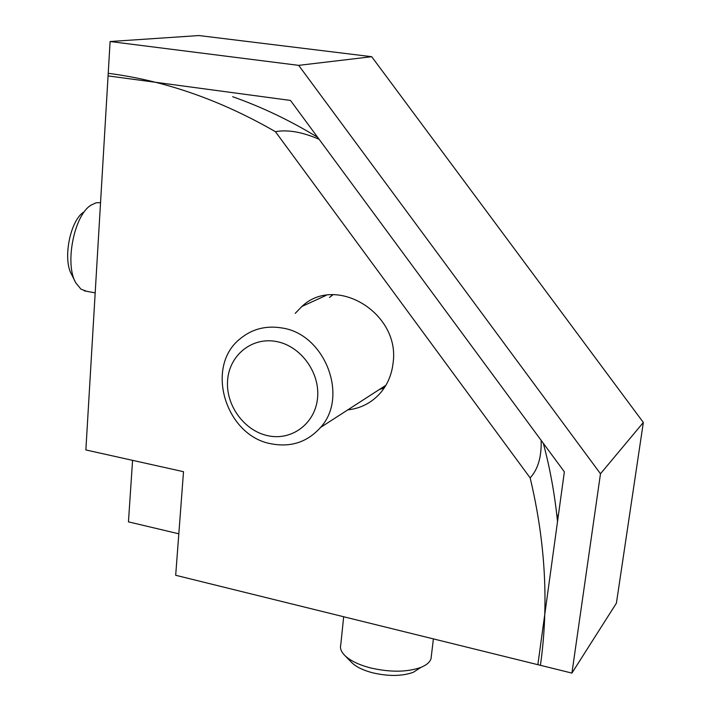 <?xml version="1.0" encoding="UTF-8"?>
<svg xmlns="http://www.w3.org/2000/svg" width="711" height="711" viewBox="0 0 711 711"><rect width="100%" height="100%" fill="white"/><g stroke="black" fill="none" stroke-linecap="round" stroke-linejoin="round"><path stroke-width="1.07" d="M331.068 296.167L332.313 294.754L331.068 296.167M295.234 313.347L301.882 306.485C335.85 273.939 400.702 313.409 393.05 363.259C391.761 374.439 387.717 384.136 380.936 392.356C372.129 402.568 361.072 408.407 347.768 409.883C361.072 408.407 372.129 402.568 380.936 392.356C387.717 384.136 391.761 374.439 393.05 363.259C400.702 313.409 335.85 273.939 301.882 306.485L326.207 295.341L301.882 306.485L295.234 313.347M543.32 443.291C550.038 468.309 554.767 494.421 557.522 521.607C554.767 494.421 550.038 468.309 543.32 443.291M557.975 518.275L556.695 513.822L557.975 518.275M540.422 665.318C548.954 604.812 545.533 542.333 530.148 477.89C537.978 469.367 541.649 456.853 541.151 440.349C541.649 456.853 537.978 469.367 530.148 477.89L275.424 131.677C220.632 100.091 164.899 80.636 108.223 73.313L85.862 449.947L183.509 471.695L175.688 575.279L540.422 665.318C548.954 604.812 545.533 542.333 530.148 477.89L275.424 131.677C220.632 100.091 164.899 80.636 108.223 73.313L85.862 449.947L183.509 471.695L175.688 575.279L540.422 665.318M237.83 98.571L232.657 96.714C261.995 107.068 290.337 120.612 317.675 137.321C290.337 120.612 261.995 107.068 232.657 96.714L237.83 98.571M319.123 139.294C302.264 131.979 287.697 129.446 275.424 131.677C287.697 129.446 302.264 131.979 319.123 139.294M128.451 521.856L132.575 460.355L128.451 521.856L178.816 533.801L128.451 521.856M383.949 388.375L380.269 388.899L383.949 388.375M600.484 473.757L571.92 673.095L616.41 603.159L643.339 422.467L371.702 56.702L298.664 65.359L600.484 473.757L643.339 422.467L616.41 603.159L571.92 673.095L537.863 664.687L564.356 471.82L290.461 100.429L108.063 75.908L110.107 41.522L298.664 65.359L600.484 473.757L571.92 673.095L537.863 664.687L564.356 471.82L290.461 100.429L108.063 75.908L110.107 41.522L298.664 65.359L371.702 56.702L198.938 35.55L110.107 41.522L198.938 35.55L371.702 56.702L643.339 422.467L600.484 473.757M379.159 389.619L384.34 387.797M281.929 327.967C324.927 333.948 349.057 396.596 320.537 427.462C307.472 441.993 291.155 447.468 271.566 443.877C225.76 436.216 204.537 367.134 239.856 339.023C251.792 329.015 265.816 325.327 281.929 327.967M276.339 341.511C300.655 345.866 320.217 372.626 317.55 398.053C315.249 423.56 291.786 440.989 267.985 435.745C244.149 430.866 225.449 405.012 227.618 380.092C229.44 355.109 252.058 336.783 276.339 341.511M384.713 387.219L380.909 388.49M333.015 294.727L329.477 297.474M343.68 616.748L340.765 644.797C339.814 648.29 341.191 651.88 344.897 655.586C350.301 660.715 358.762 664.803 370.271 667.86C390.126 672.446 407.03 672.277 420.983 667.362C426.538 665.078 429.888 662.19 431.026 658.688L431.373 655.826M351.394 662.225L351.972 662.821C356.362 666.98 363.179 670.295 372.431 672.757C388.366 676.454 401.955 676.312 413.215 672.33L419.606 668.242M100.544 202.653L96.056 202.795L90.999 205.159C74.006 215.326 64.47 264.305 75.855 282.934L80.938 289.128L86.6 291.279M83.871 211.994C70.122 220.294 62.488 259.488 71.678 274.606L75.055 281.352M320.537 427.462L385.922 385.255M431.026 658.688L433.39 638.896M413.215 672.33L420.983 667.362M351.972 662.821L344.897 655.586M84.271 290.843L95.185 292.87"/></g></svg>
